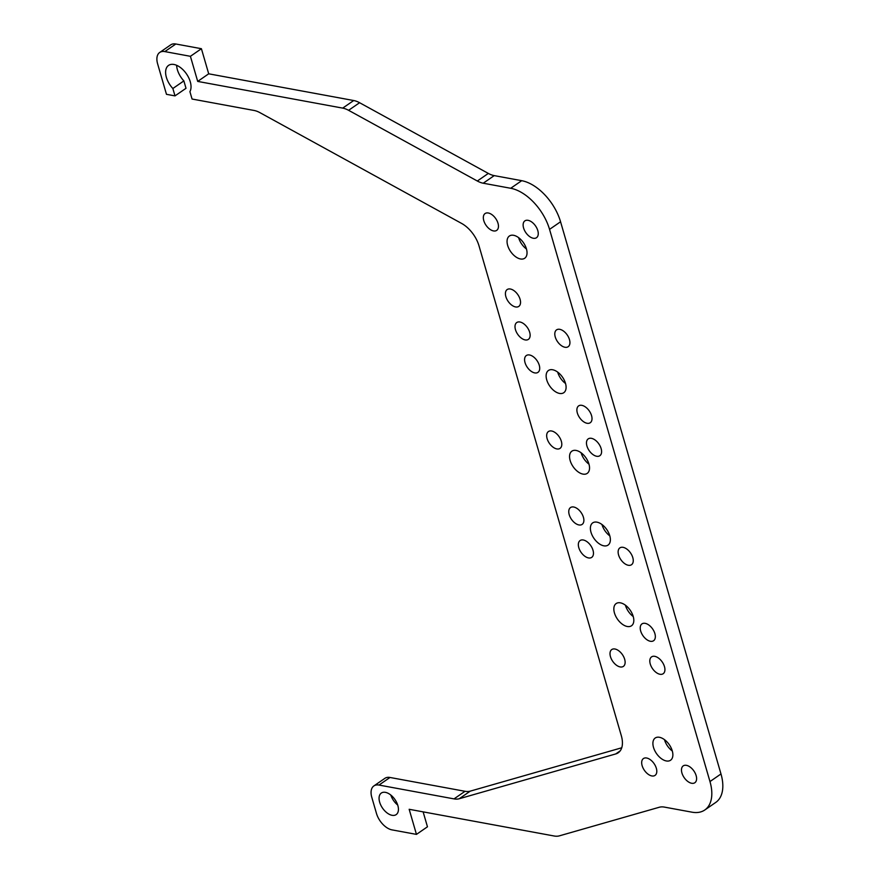 <?xml version="1.0" encoding="UTF-8"?>
<svg xmlns="http://www.w3.org/2000/svg" width="880" height="880" viewBox="0 0 880 880"><rect width="100%" height="100%" fill="white"/><g stroke="black" fill="none" stroke-linecap="round" stroke-linejoin="round"><path stroke-width="1.32" d="M392.084 815.309A13.09 7.546 55.4 0 1 380.82 805.178A13.09 7.546 55.4 0 1 381.315 793.056A13.09 7.546 55.4 0 1 385.418 792.352A13.09 7.546 55.4 0 1 396.671 802.483A13.09 7.546 55.4 0 1 396.187 814.605A13.09 7.546 55.4 0 1 392.084 815.309M397.694 805.024A13.09 7.546 55.4 0 1 390.808 795.036M651.838 775.94A10.23 5.896 55.4 0 1 643.049 768.031A10.23 5.896 55.4 0 1 643.434 758.56A10.23 5.896 55.4 0 1 646.635 758.01A10.23 5.896 55.4 0 1 655.424 765.919A10.23 5.896 55.4 0 1 655.05 775.39A10.23 5.896 55.4 0 1 651.838 775.94M691.636 783.266A10.23 5.896 55.4 0 1 682.847 775.357A10.23 5.896 55.4 0 1 683.221 765.886A10.23 5.896 55.4 0 1 686.433 765.347A10.23 5.896 55.4 0 1 695.222 773.245A10.23 5.896 55.4 0 1 694.848 782.727A10.23 5.896 55.4 0 1 691.636 783.266M666.325 760.958A13.497 7.777 55.4 0 1 654.72 750.519A13.497 7.777 55.4 0 1 655.215 738.012A13.497 7.777 55.4 0 1 659.45 737.297A13.497 7.777 55.4 0 1 671.055 747.736A13.497 7.777 55.4 0 1 670.549 760.243A13.497 7.777 55.4 0 1 666.325 760.958M672.309 751.014A13.497 7.777 55.4 0 1 664.466 739.64M659.967 674.267A10.23 5.896 55.4 0 1 651.178 666.358A10.23 5.896 55.4 0 1 651.563 656.887A10.23 5.896 55.4 0 1 654.764 656.337A10.23 5.896 55.4 0 1 663.553 664.246A10.23 5.896 55.4 0 1 663.179 673.717A10.23 5.896 55.4 0 1 659.967 674.267M620.169 666.93A10.23 5.896 55.4 0 1 611.38 659.032A10.23 5.896 55.4 0 1 611.765 649.55A10.23 5.896 55.4 0 1 614.966 649.011A10.23 5.896 55.4 0 1 623.755 656.92A10.23 5.896 55.4 0 1 623.381 666.391A10.23 5.896 55.4 0 1 620.169 666.93M650.386 641.278A10.23 5.896 55.4 0 1 641.597 633.369A10.23 5.896 55.4 0 1 641.971 623.898A10.23 5.896 55.4 0 1 645.183 623.348A10.23 5.896 55.4 0 1 653.972 631.257A10.23 5.896 55.4 0 1 653.587 640.728A10.23 5.896 55.4 0 1 650.386 641.278M627.264 626.494A13.497 7.777 55.4 0 1 615.648 616.055A13.497 7.777 55.4 0 1 616.154 603.559A13.497 7.777 55.4 0 1 620.389 602.833A13.497 7.777 55.4 0 1 631.994 613.272A13.497 7.777 55.4 0 1 631.488 625.779A13.497 7.777 55.4 0 1 627.264 626.494M633.248 616.55A13.497 7.777 55.4 0 1 625.405 605.187M628.298 565.268A10.23 5.896 55.4 0 1 619.509 557.359A10.23 5.896 55.4 0 1 619.894 547.877A10.23 5.896 55.4 0 1 623.095 547.338A10.23 5.896 55.4 0 1 631.884 555.247A10.23 5.896 55.4 0 1 631.51 564.718A10.23 5.896 55.4 0 1 628.298 565.268M588.511 557.931A10.23 5.896 55.4 0 1 579.711 550.022A10.23 5.896 55.4 0 1 580.096 540.551A10.23 5.896 55.4 0 1 583.297 540.001A10.23 5.896 55.4 0 1 592.097 547.91A10.23 5.896 55.4 0 1 591.712 557.381A10.23 5.896 55.4 0 1 588.511 557.931M578.919 524.942A10.23 5.896 55.4 0 1 570.13 517.033A10.23 5.896 55.4 0 1 570.504 507.562A10.23 5.896 55.4 0 1 573.716 507.012A10.23 5.896 55.4 0 1 582.505 514.921A10.23 5.896 55.4 0 1 582.131 524.403A10.23 5.896 55.4 0 1 578.919 524.942M603.823 545.82A13.497 7.777 55.4 0 1 592.207 535.381A13.497 7.777 55.4 0 1 592.713 522.874A13.497 7.777 55.4 0 1 596.948 522.159A13.497 7.777 55.4 0 1 608.553 532.598A13.497 7.777 55.4 0 1 608.047 545.105A13.497 7.777 55.4 0 1 603.823 545.82M609.807 535.876A13.497 7.777 55.4 0 1 601.964 524.502M582.989 474.111A13.497 7.777 55.4 0 1 571.373 463.672A13.497 7.777 55.4 0 1 571.879 451.165A13.497 7.777 55.4 0 1 576.114 450.439A13.497 7.777 55.4 0 1 587.719 460.878A13.497 7.777 55.4 0 1 587.213 473.385A13.497 7.777 55.4 0 1 582.989 474.111M588.973 464.167A13.497 7.777 55.4 0 1 581.13 452.793M556.842 448.932A10.23 5.896 55.4 0 1 548.042 441.023A10.23 5.896 55.4 0 1 548.427 431.552A10.23 5.896 55.4 0 1 551.628 431.002A10.23 5.896 55.4 0 1 560.428 438.911A10.23 5.896 55.4 0 1 560.043 448.382A10.23 5.896 55.4 0 1 556.842 448.932M596.629 456.258A10.23 5.896 55.4 0 1 587.84 448.349A10.23 5.896 55.4 0 1 588.225 438.878A10.23 5.896 55.4 0 1 591.426 438.328A10.23 5.896 55.4 0 1 600.215 446.237A10.23 5.896 55.4 0 1 599.841 455.719A10.23 5.896 55.4 0 1 596.629 456.258M587.048 423.269A10.23 5.896 55.4 0 1 578.259 415.36A10.23 5.896 55.4 0 1 578.633 405.889A10.23 5.896 55.4 0 1 581.845 405.35A10.23 5.896 55.4 0 1 590.634 413.248A10.23 5.896 55.4 0 1 590.249 422.73A10.23 5.896 55.4 0 1 587.048 423.269M564.971 347.259A10.23 5.896 55.4 0 1 556.171 339.35A10.23 5.896 55.4 0 1 556.556 329.879A10.23 5.896 55.4 0 1 559.757 329.329A10.23 5.896 55.4 0 1 568.557 337.238A10.23 5.896 55.4 0 1 568.172 346.709A10.23 5.896 55.4 0 1 564.971 347.259M559.548 393.437A13.497 7.777 55.4 0 1 547.943 382.998A13.497 7.777 55.4 0 1 548.438 370.491A13.497 7.777 55.4 0 1 552.673 369.765A13.497 7.777 55.4 0 1 564.278 380.204A13.497 7.777 55.4 0 1 563.772 392.711A13.497 7.777 55.4 0 1 559.548 393.437M565.532 383.493A13.497 7.777 55.4 0 1 557.689 372.119M534.754 372.911A10.23 5.896 55.4 0 1 525.954 365.002A10.23 5.896 55.4 0 1 526.339 355.531A10.23 5.896 55.4 0 1 529.54 354.981A10.23 5.896 55.4 0 1 538.34 362.89A10.23 5.896 55.4 0 1 537.955 372.372A10.23 5.896 55.4 0 1 534.754 372.911M525.173 339.922A10.23 5.896 55.4 0 1 516.373 332.013A10.23 5.896 55.4 0 1 516.758 322.542A10.23 5.896 55.4 0 1 519.959 322.003A10.23 5.896 55.4 0 1 528.759 329.912A10.23 5.896 55.4 0 1 528.374 339.383A10.23 5.896 55.4 0 1 525.173 339.922M515.581 306.944A10.23 5.896 55.4 0 1 506.792 299.035A10.23 5.896 55.4 0 1 507.177 289.553A10.23 5.896 55.4 0 1 510.378 289.014A10.23 5.896 55.4 0 1 519.167 296.923A10.23 5.896 55.4 0 1 518.793 306.394A10.23 5.896 55.4 0 1 515.581 306.944M520.487 258.973A13.497 7.777 55.4 0 1 508.871 248.534A13.497 7.777 55.4 0 1 509.377 236.027A13.497 7.777 55.4 0 1 513.612 235.301A13.497 7.777 55.4 0 1 525.217 245.74A13.497 7.777 55.4 0 1 524.711 258.247A13.497 7.777 55.4 0 1 520.487 258.973M526.471 249.029A13.497 7.777 55.4 0 1 518.628 237.655M493.504 230.923A10.23 5.896 55.4 0 1 484.704 223.014A10.23 5.896 55.4 0 1 485.089 213.543A10.23 5.896 55.4 0 1 488.29 212.993A10.23 5.896 55.4 0 1 497.09 220.902A10.23 5.896 55.4 0 1 496.705 230.373A10.23 5.896 55.4 0 1 493.504 230.923M533.302 238.26A10.23 5.896 55.4 0 1 524.502 230.351A10.23 5.896 55.4 0 1 524.887 220.869A10.23 5.896 55.4 0 1 528.088 220.33A10.23 5.896 55.4 0 1 536.888 228.239A10.23 5.896 55.4 0 1 536.503 237.71A10.23 5.896 55.4 0 1 533.302 238.26M159.698 52.47L170.698 44.869A16.368 9.438 55.4 0 1 175.824 44L201.41 48.708L208.703 73.81L353.705 100.529A24.541 14.146 55.4 0 1 359.59 102.718L488.323 173.426A24.541 14.146 -124.6 0 0 494.219 175.615L521.708 180.686A40.909 23.584 55.4 0 1 560.56 221.771L720.984 773.96A40.909 23.584 55.4 0 1 715.792 802.395L704.781 809.996A40.909 23.584 55.4 0 1 691.966 812.174L664.477 807.114A24.541 14.146 -124.6 0 0 659.263 807.257L559.383 835.846A24.541 14.146 55.4 0 1 554.169 836L409.167 809.292L416.46 834.383L392.018 829.884A16.368 9.438 55.4 0 1 376.475 813.45L371.789 797.313A16.368 9.438 55.4 0 1 373.868 785.939A16.368 9.438 55.4 0 1 378.994 785.059L454.025 798.886A24.541 14.146 -124.6 0 0 459.239 798.743L615.736 753.94A24.541 14.146 -124.6 0 0 618.211 752.785A24.541 14.146 -124.6 0 0 621.324 735.724L479.017 245.883A24.541 14.146 -124.6 0 0 461.604 223.421L259.908 112.64A24.541 14.146 -124.6 0 0 254.012 110.451L192.06 99.033L189.915 91.641A17.182 9.9 -124.6 0 0 185.075 72.039A17.182 9.9 -124.6 0 0 168.564 65.395A17.182 9.9 -124.6 0 0 172.854 88.506L174.999 95.887L166.474 94.325L157.619 63.844A16.368 9.438 55.4 0 1 159.698 52.47A16.368 9.438 55.4 0 1 164.824 51.59L190.41 56.309L197.703 81.411L342.694 108.119A24.541 14.146 55.4 0 1 348.59 110.308L477.323 181.016A24.541 14.146 -124.6 0 0 483.219 183.216L510.708 188.276A40.909 23.584 55.4 0 1 549.549 229.372L709.973 781.561A40.909 23.584 55.4 0 1 704.781 809.996M423.126 811.855L427.46 826.793L416.46 834.383M373.868 785.939L384.868 778.349A16.368 9.438 55.4 0 1 389.994 777.469L465.025 791.296A24.541 14.146 -124.6 0 0 470.239 791.142L621.742 747.78M176.627 65.307A17.182 9.9 -124.6 0 0 183.865 80.905L186.01 88.297L174.999 95.887M183.865 80.905L172.854 88.506M201.41 48.708L190.41 56.309M208.703 73.81L197.703 81.411M560.56 221.771L549.549 229.372M521.708 180.686L510.708 188.276M720.984 773.96L709.973 781.561M389.994 777.469L378.994 785.059M465.025 791.296L454.025 798.886M470.239 791.142L459.239 798.743M620.18 750.882L615.736 753.94M175.824 44L164.824 51.59M353.705 100.529L342.694 108.119M359.59 102.718L348.59 110.308M488.323 173.426L477.323 181.016M494.219 175.615L483.219 183.216"/></g></svg>
